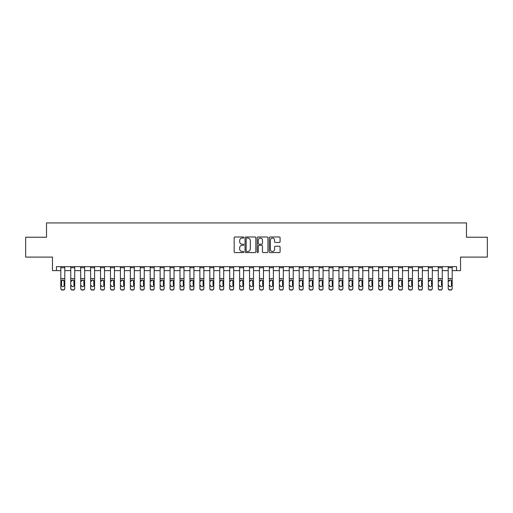<?xml version="1.0" encoding="UTF-8"?>
<svg xmlns="http://www.w3.org/2000/svg" width="513" height="513" viewBox="0 0 513 513"><rect width="100%" height="100%" fill="white"/><g stroke="black" fill="none" stroke-linecap="round" stroke-linejoin="round"><path stroke-width="0.77" d="M243.784 237.525A0.545 0.545 0 0 0 243.239 236.98L234.954 236.98A0.782 0.782 0 0 0 234.172 237.756L234.172 251.8A0.782 0.782 0 0 0 234.954 252.582L243.239 252.582A0.545 0.545 0 0 0 243.784 252.03A0.545 0.545 0 0 0 243.239 251.485L242.168 251.485A2.494 2.494 0 0 1 239.674 248.991L239.674 247.824A2.494 2.494 0 0 1 242.168 245.323L243.239 245.323A0.545 0.545 0 0 0 243.784 244.778A0.545 0.545 0 0 0 243.239 244.233L242.168 244.233A2.494 2.494 0 0 1 239.674 241.738L239.674 240.565A2.494 2.494 0 0 1 242.168 238.07L243.239 238.07A0.545 0.545 0 0 0 243.784 237.525M279.296 242.476A0.782 0.782 0 0 0 280.079 241.7L280.079 237.756A0.782 0.782 0 0 0 279.296 236.98L270.094 236.98A0.782 0.782 0 0 0 269.312 237.756L269.312 251.8A0.782 0.782 0 0 0 270.094 252.582L279.296 252.582A0.782 0.782 0 0 0 280.079 251.8L280.079 247.042A0.782 0.782 0 0 0 279.296 246.259L275.359 246.259A0.782 0.782 0 0 0 274.577 247.042L274.577 249.401A2.084 2.084 0 0 1 272.493 251.485A2.084 2.084 0 0 1 270.402 249.401L270.402 240.155A2.084 2.084 0 0 1 272.493 238.07A2.084 2.084 0 0 1 274.577 240.155L274.577 241.7A0.782 0.782 0 0 0 275.359 242.476L279.296 242.476M56.443 270.608L56.443 266.632L456.557 266.632L456.557 270.608L460.533 270.608L460.533 257.096L487.35 257.096L487.35 237.23L466.49 237.23L466.49 222.924L46.51 222.924L46.51 237.23L25.65 237.23L25.65 257.096L52.467 257.096L52.467 270.608L60.816 270.608M255.82 237.756A0.782 0.782 0 0 0 255.038 236.98L245.836 236.98A0.782 0.782 0 0 0 245.054 237.756L245.054 251.8A0.782 0.782 0 0 0 245.836 252.582L255.038 252.582A0.782 0.782 0 0 0 255.82 251.8L255.82 237.756M257.962 236.98L267.164 236.98A0.782 0.782 0 0 1 267.946 237.756L267.946 251.8A0.782 0.782 0 0 1 267.164 252.582L263.227 252.582A0.782 0.782 0 0 1 262.451 251.8L262.451 246.105A0.782 0.782 0 0 0 261.668 245.323L259.052 245.323A0.782 0.782 0 0 0 258.276 246.105L258.276 252.03A0.545 0.545 0 0 1 257.731 252.582A0.545 0.545 0 0 1 257.18 252.03L257.18 237.756A0.782 0.782 0 0 1 257.962 236.98M64.785 270.608L70.749 270.608M74.718 270.608L80.682 270.608M84.651 270.608L90.615 270.608M94.584 270.608L100.548 270.608M104.517 270.608L110.481 270.608M114.457 270.608L120.414 270.608M124.39 270.608L130.347 270.608M134.323 270.608L140.28 270.608M144.256 270.608L150.213 270.608M154.189 270.608L160.146 270.608M164.122 270.608L170.079 270.608M174.054 270.608L180.012 270.608M183.987 270.608L189.945 270.608M193.92 270.608L199.878 270.608M203.853 270.608L209.811 270.608M213.786 270.608L219.75 270.608M223.719 270.608L229.683 270.608M233.652 270.608L239.616 270.608M243.585 270.608L249.549 270.608M253.518 270.608L259.482 270.608M263.451 270.608L269.415 270.608M273.384 270.608L279.348 270.608M283.317 270.608L289.281 270.608M293.25 270.608L299.214 270.608M303.189 270.608L309.147 270.608M313.122 270.608L319.08 270.608M323.055 270.608L329.013 270.608M332.988 270.608L338.946 270.608M342.921 270.608L348.878 270.608M352.854 270.608L358.811 270.608M362.787 270.608L368.744 270.608M372.72 270.608L378.677 270.608M382.653 270.608L388.61 270.608M392.586 270.608L398.543 270.608M402.519 270.608L408.483 270.608M412.452 270.608L418.416 270.608M422.385 270.608L428.349 270.608M432.318 270.608L438.282 270.608M442.251 270.608L448.215 270.608M452.184 270.608L456.557 270.608M246.689 238.07A0.545 0.545 0 0 0 246.144 238.616L246.144 250.94A0.545 0.545 0 0 0 246.689 251.485L247.824 251.485A2.494 2.494 0 0 0 250.318 248.991L250.318 240.565A2.494 2.494 0 0 0 247.824 238.07L246.689 238.07M262.451 240.193A2.084 2.084 0 0 0 260.36 238.109A2.084 2.084 0 0 0 258.276 240.193L258.276 243.451A0.782 0.782 0 0 0 259.052 244.233L261.668 244.233A0.782 0.782 0 0 0 262.451 243.451L262.451 240.193M60.816 266.632L60.816 288.248A1.59 1.577 0 0 0 62.4 289.826L63.195 289.826A1.59 1.577 0 0 0 64.785 288.248L64.785 288.498A1.59 1.577 180 0 1 63.195 290.076L63.195 289.826M64.785 280.887L64.785 288.498M64.074 285.658L64.074 285.408A1.27 1.263 180 0 1 62.798 286.671A1.27 1.263 180 0 1 61.528 285.408L61.528 281.227L61.528 285.408A1.27 1.263 180 0 0 62.798 286.671M63.465 280.136L62.798 279.944L64.074 281.124M62.137 280.136L61.528 281.227L62.798 279.944M64.785 266.632L64.785 288.248M62.4 289.826L63.195 290.076M62.4 290.076A1.59 1.577 180 0 1 60.816 288.498M64.074 281.227L64.074 285.408M70.749 280.887L70.749 288.248A1.59 1.577 0 0 0 72.339 289.826L73.128 289.826A1.59 1.577 0 0 0 74.718 288.248L74.718 288.498A1.59 1.577 180 0 1 73.128 290.076L73.128 289.826M71.461 285.658L71.461 285.408A1.27 1.263 180 0 0 72.737 286.671A1.27 1.263 180 0 0 74.007 285.408A1.27 1.263 180 0 1 72.737 286.671M72.07 280.136L71.461 281.227L72.737 279.944L73.866 280.637L74.007 285.408M73.397 280.136L72.737 279.944M80.682 280.887L80.682 288.248A1.59 1.577 0 0 0 82.272 289.826L83.068 289.826A1.59 1.577 0 0 0 84.651 288.248L84.651 288.498A1.59 1.577 180 0 1 83.068 290.076L83.068 289.826M81.394 285.658L81.394 285.408A1.27 1.263 180 0 0 82.67 286.671A1.27 1.263 180 0 0 83.94 285.408A1.27 1.263 180 0 1 82.67 286.671M82.003 280.136L81.394 281.227L82.67 279.944L83.799 280.637L83.94 285.408M83.33 280.136L82.67 279.944M90.615 280.887L90.615 288.248A1.59 1.577 0 0 0 92.205 289.826L93 289.826A1.59 1.577 0 0 0 94.584 288.248L94.584 288.498A1.59 1.577 180 0 1 93 290.076L93 289.826M91.327 285.658L91.327 285.408A1.27 1.263 180 0 0 92.603 286.671A1.27 1.263 180 0 0 93.873 285.408A1.27 1.263 180 0 1 92.603 286.671M91.936 280.136L91.327 281.227L92.603 279.944L93.732 280.637L93.873 285.408M93.263 280.136L92.603 279.944M74.718 266.632L74.718 288.248M70.749 266.632L70.749 288.248M72.339 289.826L73.128 290.076M72.339 290.076A1.59 1.577 180 0 1 70.749 288.498M84.651 266.632L84.651 288.248M80.682 266.632L80.682 288.248M82.272 289.826L83.068 290.076M82.272 290.076A1.59 1.577 180 0 1 80.682 288.498M94.584 266.632L94.584 288.248M90.615 266.632L90.615 288.248M92.205 289.826L93 290.076M92.205 290.076A1.59 1.577 180 0 1 90.615 288.498M100.548 280.887L100.548 288.248A1.59 1.577 0 0 0 102.138 289.826L102.933 289.826A1.59 1.577 0 0 0 104.517 288.248L104.517 288.498A1.59 1.577 180 0 1 102.933 290.076L102.933 289.826M101.26 285.658L101.26 285.408A1.27 1.263 180 0 0 102.536 286.671A1.27 1.263 180 0 0 103.806 285.408A1.27 1.263 180 0 1 102.536 286.671M101.869 280.136L101.26 281.227L102.536 279.944L103.664 280.637L103.806 285.408M103.196 280.136L102.536 279.944M104.517 266.632L104.517 288.248M100.548 266.632L100.548 288.248M102.138 289.826L102.933 290.076M102.138 290.076A1.59 1.577 180 0 1 100.548 288.498M110.481 280.887L110.481 288.248A1.59 1.577 0 0 0 112.071 289.826L112.866 289.826A1.59 1.577 0 0 0 114.457 288.248L114.457 288.498A1.59 1.577 180 0 1 112.866 290.076L112.866 289.826M111.193 285.658L111.193 285.408A1.27 1.263 180 0 0 112.469 286.671A1.27 1.263 180 0 0 113.739 285.408A1.27 1.263 180 0 1 112.469 286.671M111.802 280.136L111.193 281.227L112.469 279.944L113.597 280.637L113.739 285.408M113.129 280.136L112.469 279.944M120.414 280.887L120.414 288.248A1.59 1.577 0 0 0 122.004 289.826L122.799 289.826A1.59 1.577 0 0 0 124.39 288.248L124.39 288.498A1.59 1.577 180 0 1 122.799 290.076L122.799 289.826M121.132 285.658L121.132 285.408A1.27 1.263 180 0 0 122.402 286.671A1.27 1.263 180 0 0 123.671 285.408A1.27 1.263 180 0 1 122.402 286.671M121.735 280.136L121.132 281.227L122.402 279.944L123.53 280.637L123.671 285.408M123.062 280.136L122.402 279.944M130.347 280.887L130.347 288.248A1.59 1.577 0 0 0 131.937 289.826L132.732 289.826A1.59 1.577 0 0 0 134.323 288.248L134.323 288.498A1.59 1.577 180 0 1 132.732 290.076L132.732 289.826M131.065 285.658L131.065 285.408A1.27 1.263 180 0 0 132.335 286.671A1.27 1.263 180 0 0 133.604 285.408A1.27 1.263 180 0 1 132.335 286.671M131.668 280.136L131.065 281.227L132.335 279.944L133.463 280.637L133.604 285.408M132.995 280.136L132.335 279.944M140.28 280.887L140.28 288.248A1.59 1.577 0 0 0 141.87 289.826L142.665 289.826A1.59 1.577 0 0 0 144.256 288.248L144.256 288.498A1.59 1.577 180 0 1 142.665 290.076L142.665 289.826M140.998 285.658L140.998 285.408A1.27 1.263 180 0 0 142.268 286.671A1.27 1.263 180 0 0 143.537 285.408A1.27 1.263 180 0 1 142.268 286.671M141.601 280.136L140.998 281.227L142.268 279.944L143.396 280.637L143.537 285.408M142.928 280.136L142.268 279.944M150.213 280.887L150.213 288.248A1.59 1.577 0 0 0 151.803 289.826L152.598 289.826A1.59 1.577 0 0 0 154.189 288.248L154.189 288.498A1.59 1.577 180 0 1 152.598 290.076L152.598 289.826M150.931 285.658L150.931 285.408A1.27 1.263 180 0 0 152.201 286.671A1.27 1.263 180 0 0 153.47 285.408A1.27 1.263 180 0 1 152.201 286.671M151.534 280.136L150.931 281.227L152.201 279.944L153.329 280.637L153.47 285.408M152.861 280.136L152.201 279.944M114.457 266.632L114.457 288.248M110.481 266.632L110.481 288.248M112.071 289.826L112.866 290.076M112.071 290.076A1.59 1.577 180 0 1 110.481 288.498M124.39 266.632L124.39 288.248M120.414 266.632L120.414 288.248M122.004 289.826L122.799 290.076M122.004 290.076A1.59 1.577 180 0 1 120.414 288.498M134.323 266.632L134.323 288.248M130.347 266.632L130.347 288.248M131.937 289.826L132.732 290.076M131.937 290.076A1.59 1.577 180 0 1 130.347 288.498M144.256 266.632L144.256 288.248M140.28 266.632L140.28 288.248M141.87 289.826L142.665 290.076M141.87 290.076A1.59 1.577 180 0 1 140.28 288.498M154.189 266.632L154.189 288.248M150.213 266.632L150.213 288.248M151.803 289.826L152.598 290.076M151.803 290.076A1.59 1.577 180 0 1 150.213 288.498M160.146 280.887L160.146 288.248A1.59 1.577 0 0 0 161.736 289.826L162.531 289.826A1.59 1.577 0 0 0 164.122 288.248L164.122 288.498A1.59 1.577 180 0 1 162.531 290.076L162.531 289.826M160.864 285.658L160.864 285.408A1.27 1.263 180 0 0 162.134 286.671A1.27 1.263 180 0 0 163.403 285.408A1.27 1.263 180 0 1 162.134 286.671M161.473 280.136L160.864 281.227L162.134 279.944L163.262 280.637L163.403 285.408M162.794 280.136L162.134 279.944M164.122 266.632L164.122 288.248M160.146 266.632L160.146 288.248M161.736 289.826L162.531 290.076M161.736 290.076A1.59 1.577 180 0 1 160.146 288.498M170.079 280.887L170.079 288.248A1.59 1.577 0 0 0 171.669 289.826L172.464 289.826A1.59 1.577 0 0 0 174.054 288.248L174.054 288.498A1.59 1.577 180 0 1 172.464 290.076L172.464 289.826M170.797 285.658L170.797 285.408A1.27 1.263 180 0 0 172.067 286.671A1.27 1.263 180 0 0 173.336 285.408A1.27 1.263 180 0 1 172.067 286.671M171.406 280.136L170.797 281.227L172.067 279.944L173.195 280.637L173.336 285.408M172.734 280.136L172.067 279.944M174.054 266.632L174.054 288.248M170.079 266.632L170.079 288.248M171.669 289.826L172.464 290.076M171.669 290.076A1.59 1.577 180 0 1 170.079 288.498M180.012 280.887L180.012 288.248A1.59 1.577 0 0 0 181.602 289.826L182.397 289.826A1.59 1.577 0 0 0 183.987 288.248L183.987 288.498A1.59 1.577 180 0 1 182.397 290.076L182.397 289.826M180.73 285.658L180.73 285.408A1.27 1.263 180 0 0 182 286.671A1.27 1.263 180 0 0 183.269 285.408A1.27 1.263 180 0 1 182 286.671M181.339 280.136L180.73 281.227L182 279.944L183.128 280.637L183.269 285.408M182.666 280.136L182 279.944M183.987 266.632L183.987 288.248M180.012 266.632L180.012 288.248M181.602 289.826L182.397 290.076M181.602 290.076A1.59 1.577 180 0 1 180.012 288.498M189.945 280.887L189.945 288.248A1.59 1.577 0 0 0 191.535 289.826L192.33 289.826A1.59 1.577 0 0 0 193.92 288.248L193.92 288.498A1.59 1.577 180 0 1 192.33 290.076L192.33 289.826M190.663 285.658L190.663 285.408A1.27 1.263 180 0 0 191.933 286.671A1.27 1.263 180 0 0 193.202 285.408A1.27 1.263 180 0 1 191.933 286.671M191.272 280.136L190.663 281.227L191.933 279.944L193.061 280.637L193.202 285.408M192.599 280.136L191.933 279.944M193.92 266.632L193.92 288.248M189.945 266.632L189.945 288.248M191.535 289.826L192.33 290.076M191.535 290.076A1.59 1.577 180 0 1 189.945 288.498M199.878 280.887L199.878 288.248A1.59 1.577 0 0 0 201.468 289.826L202.263 289.826A1.59 1.577 0 0 0 203.853 288.248L203.853 288.498A1.59 1.577 180 0 1 202.263 290.076L202.263 289.826M200.596 285.658L200.596 285.408A1.27 1.263 180 0 0 201.865 286.671A1.27 1.263 180 0 0 203.135 285.408A1.27 1.263 180 0 1 201.865 286.671M201.205 280.136L200.596 281.227L201.865 279.944L203.001 280.637L203.135 285.408M202.532 280.136L201.865 279.944M203.853 266.632L203.853 288.248M199.878 266.632L199.878 288.248M201.468 289.826L202.263 290.076M201.468 290.076A1.59 1.577 180 0 1 199.878 288.498M209.811 280.887L209.811 288.248A1.59 1.577 0 0 0 211.401 289.826L212.196 289.826A1.59 1.577 0 0 0 213.786 288.248L213.786 288.498A1.59 1.577 180 0 1 212.196 290.076L212.196 289.826M210.529 285.658L210.529 285.408A1.27 1.263 180 0 0 211.798 286.671A1.27 1.263 180 0 0 213.075 285.408A1.27 1.263 180 0 1 211.798 286.671M211.138 280.136L210.529 281.227L211.798 279.944L212.933 280.637L213.075 285.408M212.465 280.136L211.798 279.944M213.786 266.632L213.786 288.248M209.811 266.632L209.811 288.248M211.401 289.826L212.196 290.076M211.401 290.076A1.59 1.577 180 0 1 209.811 288.498M219.75 280.887L219.75 288.248A1.59 1.577 0 0 0 221.334 289.826L222.129 289.826A1.59 1.577 0 0 0 223.719 288.248L223.719 288.498A1.59 1.577 180 0 1 222.129 290.076L222.129 289.826M220.462 285.658L220.462 285.408A1.27 1.263 180 0 0 221.731 286.671A1.27 1.263 180 0 0 223.008 285.408A1.27 1.263 180 0 1 221.731 286.671M221.071 280.136L220.462 281.227L221.731 279.944L222.866 280.637L223.008 285.408M222.398 280.136L221.731 279.944M229.683 280.887L229.683 288.248A1.59 1.577 0 0 0 231.267 289.826L232.062 289.826A1.59 1.577 0 0 0 233.652 288.248L233.652 288.498A1.59 1.577 180 0 1 232.062 290.076L232.062 289.826M230.395 285.658L230.395 285.408A1.27 1.263 180 0 0 231.664 286.671A1.27 1.263 180 0 0 232.94 285.408A1.27 1.263 180 0 1 231.664 286.671M231.004 280.136L230.395 281.227L231.664 279.944L232.799 280.637L232.94 285.408M232.331 280.136L231.664 279.944M239.616 280.887L239.616 288.248A1.59 1.577 0 0 0 241.2 289.826L241.995 289.826A1.59 1.577 0 0 0 243.585 288.248L243.585 288.498A1.59 1.577 180 0 1 241.995 290.076L241.995 289.826M240.328 285.658L240.328 285.408A1.27 1.263 180 0 0 241.597 286.671A1.27 1.263 180 0 0 242.873 285.408A1.27 1.263 180 0 1 241.597 286.671M240.937 280.136L240.328 281.227L241.597 279.944L242.732 280.637L242.873 285.408M242.264 280.136L241.597 279.944M249.549 280.887L249.549 288.248A1.59 1.577 0 0 0 251.139 289.826L251.928 289.826A1.59 1.577 0 0 0 253.518 288.248L253.518 288.498A1.59 1.577 180 0 1 251.928 290.076L251.928 289.826M250.261 285.658L250.261 285.408A1.27 1.263 180 0 0 251.53 286.671A1.27 1.263 180 0 0 252.806 285.408A1.27 1.263 180 0 1 251.53 286.671M250.87 280.136L250.261 281.227L251.53 279.944L252.665 280.637L252.806 285.408M252.197 280.136L251.53 279.944M259.482 280.887L259.482 288.248A1.59 1.577 0 0 0 261.072 289.826L261.861 289.826A1.59 1.577 0 0 0 263.451 288.248L263.451 288.498A1.59 1.577 180 0 1 261.861 290.076L261.861 289.826M260.194 285.658L260.194 285.408A1.27 1.263 180 0 0 261.47 286.671A1.27 1.263 180 0 0 262.739 285.408A1.27 1.263 180 0 1 261.47 286.671M260.803 280.136L260.194 281.227L261.47 279.944L262.598 280.637L262.739 285.408M262.13 280.136L261.47 279.944M269.415 280.887L269.415 288.248A1.59 1.577 0 0 0 271.005 289.826L271.8 289.826A1.59 1.577 0 0 0 273.384 288.248L273.384 288.498A1.59 1.577 180 0 1 271.8 290.076L271.8 289.826M270.127 285.658L270.127 285.408A1.27 1.263 180 0 0 271.403 286.671A1.27 1.263 180 0 0 272.672 285.408A1.27 1.263 180 0 1 271.403 286.671M270.736 280.136L270.127 281.227L271.403 279.944L272.531 280.637L272.672 285.408M272.063 280.136L271.403 279.944M279.348 280.887L279.348 288.248A1.59 1.577 0 0 0 280.938 289.826L281.733 289.826A1.59 1.577 0 0 0 283.317 288.248L283.317 288.498A1.59 1.577 180 0 1 281.733 290.076L281.733 289.826M280.06 285.658L280.06 285.408A1.27 1.263 180 0 0 281.336 286.671A1.27 1.263 180 0 0 282.605 285.408A1.27 1.263 180 0 1 281.336 286.671M280.669 280.136L280.06 281.227L281.336 279.944L282.464 280.637L282.605 285.408M281.996 280.136L281.336 279.944M289.281 280.887L289.281 288.248A1.59 1.577 0 0 0 290.871 289.826L291.666 289.826A1.59 1.577 0 0 0 293.25 288.248L293.25 288.498A1.59 1.577 180 0 1 291.666 290.076L291.666 289.826M289.992 285.658L289.992 285.408A1.27 1.263 180 0 0 291.269 286.671A1.27 1.263 180 0 0 292.538 285.408A1.27 1.263 180 0 1 291.269 286.671M290.602 280.136L289.992 281.227L291.269 279.944L292.397 280.637L292.538 285.408M291.929 280.136L291.269 279.944M299.214 280.887L299.214 288.248A1.59 1.577 0 0 0 300.804 289.826L301.599 289.826A1.59 1.577 0 0 0 303.189 288.248L303.189 288.498A1.59 1.577 180 0 1 301.599 290.076L301.599 289.826M299.925 285.658L299.925 285.408A1.27 1.263 180 0 0 301.202 286.671A1.27 1.263 180 0 0 302.471 285.408A1.27 1.263 180 0 1 301.202 286.671M300.535 280.136L299.925 281.227L301.202 279.944L302.33 280.637L302.471 285.408M301.862 280.136L301.202 279.944M309.147 280.887L309.147 288.248A1.59 1.577 0 0 0 310.737 289.826L311.532 289.826A1.59 1.577 0 0 0 313.122 288.248L313.122 288.498A1.59 1.577 180 0 1 311.532 290.076L311.532 289.826M309.865 285.658L309.865 285.408A1.27 1.263 180 0 0 311.135 286.671A1.27 1.263 180 0 0 312.404 285.408A1.27 1.263 180 0 1 311.135 286.671M310.468 280.136L309.865 281.227L311.135 279.944L312.263 280.637L312.404 285.408M311.795 280.136L311.135 279.944M319.08 280.887L319.08 288.248A1.59 1.577 0 0 0 320.67 289.826L321.465 289.826A1.59 1.577 0 0 0 323.055 288.248L323.055 288.498A1.59 1.577 180 0 1 321.465 290.076L321.465 289.826M319.798 285.658L319.798 285.408A1.27 1.263 180 0 0 321.067 286.671A1.27 1.263 180 0 0 322.337 285.408A1.27 1.263 180 0 1 321.067 286.671M320.401 280.136L319.798 281.227L321.067 279.944L322.196 280.637L322.337 285.408M321.728 280.136L321.067 279.944M329.013 280.887L329.013 288.248A1.59 1.577 0 0 0 330.603 289.826L331.398 289.826A1.59 1.577 0 0 0 332.988 288.248L332.988 288.498A1.59 1.577 180 0 1 331.398 290.076L331.398 289.826M329.731 285.658L329.731 285.408A1.27 1.263 180 0 0 331 286.671A1.27 1.263 180 0 0 332.27 285.408A1.27 1.263 180 0 1 331 286.671M330.334 280.136L329.731 281.227L331 279.944L332.129 280.637L332.27 285.408M331.661 280.136L331 279.944M338.946 280.887L338.946 288.248A1.59 1.577 0 0 0 340.536 289.826L341.331 289.826A1.59 1.577 0 0 0 342.921 288.248L342.921 288.498A1.59 1.577 180 0 1 341.331 290.076L341.331 289.826M339.664 285.658L339.664 285.408A1.27 1.263 180 0 0 340.933 286.671A1.27 1.263 180 0 0 342.203 285.408A1.27 1.263 180 0 1 340.933 286.671M340.266 280.136L339.664 281.227L340.933 279.944L342.062 280.637L342.203 285.408M341.594 280.136L340.933 279.944M348.878 280.887L348.878 288.248A1.59 1.577 0 0 0 350.469 289.826L351.264 289.826A1.59 1.577 0 0 0 352.854 288.248L352.854 288.498A1.59 1.577 180 0 1 351.264 290.076L351.264 289.826M349.597 285.658L349.597 285.408A1.27 1.263 180 0 0 350.866 286.671A1.27 1.263 180 0 0 352.136 285.408A1.27 1.263 180 0 1 350.866 286.671M350.206 280.136L349.597 281.227L350.866 279.944L351.995 280.637L352.136 285.408M351.527 280.136L350.866 279.944M358.811 280.887L358.811 288.248A1.59 1.577 0 0 0 360.402 289.826L361.197 289.826A1.59 1.577 0 0 0 362.787 288.248L362.787 288.498A1.59 1.577 180 0 1 361.197 290.076L361.197 289.826M359.53 285.658L359.53 285.408A1.27 1.263 180 0 0 360.799 286.671A1.27 1.263 180 0 0 362.069 285.408A1.27 1.263 180 0 1 360.799 286.671M360.139 280.136L359.53 281.227L360.799 279.944L361.928 280.637L362.069 285.408M361.466 280.136L360.799 279.944M368.744 280.887L368.744 288.248A1.59 1.577 0 0 0 370.335 289.826L371.13 289.826A1.59 1.577 0 0 0 372.72 288.248L372.72 288.498A1.59 1.577 180 0 1 371.13 290.076L371.13 289.826M369.463 285.658L369.463 285.408A1.27 1.263 180 0 0 370.732 286.671A1.27 1.263 180 0 0 372.002 285.408A1.27 1.263 180 0 1 370.732 286.671M370.072 280.136L369.463 281.227L370.732 279.944L371.861 280.637L372.002 285.408M371.399 280.136L370.732 279.944M378.677 280.887L378.677 288.248A1.59 1.577 0 0 0 380.268 289.826L381.063 289.826A1.59 1.577 0 0 0 382.653 288.248L382.653 288.498A1.59 1.577 180 0 1 381.063 290.076L381.063 289.826M379.396 285.658L379.396 285.408A1.27 1.263 180 0 0 380.665 286.671A1.27 1.263 180 0 0 381.935 285.408A1.27 1.263 180 0 1 380.665 286.671M380.005 280.136L379.396 281.227L380.665 279.944L381.794 280.637L381.935 285.408M381.332 280.136L380.665 279.944M388.61 280.887L388.61 288.248A1.59 1.577 0 0 0 390.201 289.826L390.996 289.826A1.59 1.577 0 0 0 392.586 288.248L392.586 288.498A1.59 1.577 180 0 1 390.996 290.076L390.996 289.826M389.329 285.658L389.329 285.408A1.27 1.263 180 0 0 390.598 286.671A1.27 1.263 180 0 0 391.868 285.408A1.27 1.263 180 0 1 390.598 286.671M389.938 280.136L389.329 281.227L390.598 279.944L391.733 280.637L391.868 285.408M391.265 280.136L390.598 279.944M223.719 266.632L223.719 288.248M219.75 266.632L219.75 288.248M221.334 289.826L222.129 290.076M221.334 290.076A1.59 1.577 180 0 1 219.75 288.498M233.652 266.632L233.652 288.248M229.683 266.632L229.683 288.248M231.267 289.826L232.062 290.076M231.267 290.076A1.59 1.577 180 0 1 229.683 288.498M243.585 266.632L243.585 288.248M239.616 266.632L239.616 288.248M241.2 289.826L241.995 290.076M241.2 290.076A1.59 1.577 180 0 1 239.616 288.498M253.518 266.632L253.518 288.248M249.549 266.632L249.549 288.248M251.139 289.826L251.928 290.076M251.139 290.076A1.59 1.577 180 0 1 249.549 288.498M263.451 266.632L263.451 288.248M259.482 266.632L259.482 288.248M261.072 289.826L261.861 290.076M261.072 290.076A1.59 1.577 180 0 1 259.482 288.498M273.384 266.632L273.384 288.248M269.415 266.632L269.415 288.248M271.005 289.826L271.8 290.076M271.005 290.076A1.59 1.577 180 0 1 269.415 288.498M283.317 266.632L283.317 288.248M279.348 266.632L279.348 288.248M280.938 289.826L281.733 290.076M280.938 290.076A1.59 1.577 180 0 1 279.348 288.498M293.25 266.632L293.25 288.248M289.281 266.632L289.281 288.248M290.871 289.826L291.666 290.076M290.871 290.076A1.59 1.577 180 0 1 289.281 288.498M303.189 266.632L303.189 288.248M299.214 266.632L299.214 288.248M300.804 289.826L301.599 290.076M300.804 290.076A1.59 1.577 180 0 1 299.214 288.498M313.122 266.632L313.122 288.248M309.147 266.632L309.147 288.248M310.737 289.826L311.532 290.076M310.737 290.076A1.59 1.577 180 0 1 309.147 288.498M323.055 266.632L323.055 288.248M319.08 266.632L319.08 288.248M320.67 289.826L321.465 290.076M320.67 290.076A1.59 1.577 180 0 1 319.08 288.498M332.988 266.632L332.988 288.248M329.013 266.632L329.013 288.248M330.603 289.826L331.398 290.076M330.603 290.076A1.59 1.577 180 0 1 329.013 288.498M342.921 266.632L342.921 288.248M338.946 266.632L338.946 288.248M340.536 289.826L341.331 290.076M340.536 290.076A1.59 1.577 180 0 1 338.946 288.498M352.854 266.632L352.854 288.248M348.878 266.632L348.878 288.248M350.469 289.826L351.264 290.076M350.469 290.076A1.59 1.577 180 0 1 348.878 288.498M362.787 266.632L362.787 288.248M358.811 266.632L358.811 288.248M360.402 289.826L361.197 290.076M360.402 290.076A1.59 1.577 180 0 1 358.811 288.498M372.72 266.632L372.72 288.248M368.744 266.632L368.744 288.248M370.335 289.826L371.13 290.076M370.335 290.076A1.59 1.577 180 0 1 368.744 288.498M382.653 266.632L382.653 288.248M378.677 266.632L378.677 288.248M380.268 289.826L381.063 290.076M380.268 290.076A1.59 1.577 180 0 1 378.677 288.498M392.586 266.632L392.586 288.248M388.61 266.632L388.61 288.248M390.201 289.826L390.996 290.076M390.201 290.076A1.59 1.577 180 0 1 388.61 288.498M398.543 280.887L398.543 288.248A1.59 1.577 0 0 0 400.134 289.826L400.929 289.826A1.59 1.577 0 0 0 402.519 288.248L402.519 288.498A1.59 1.577 180 0 1 400.929 290.076L400.929 289.826M399.261 285.658L399.261 285.408A1.27 1.263 180 0 0 400.531 286.671A1.27 1.263 180 0 0 401.807 285.408A1.27 1.263 180 0 1 400.531 286.671M399.871 280.136L399.261 281.227L400.531 279.944L401.666 280.637L401.807 285.408M401.198 280.136L400.531 279.944M402.519 266.632L402.519 288.248M398.543 266.632L398.543 288.248M400.134 289.826L400.929 290.076M400.134 290.076A1.59 1.577 180 0 1 398.543 288.498M408.483 280.887L408.483 288.248A1.59 1.577 0 0 0 410.067 289.826L410.862 289.826A1.59 1.577 0 0 0 412.452 288.248L412.452 288.498A1.59 1.577 180 0 1 410.862 290.076L410.862 289.826M409.194 285.658L409.194 285.408A1.27 1.263 180 0 0 410.464 286.671A1.27 1.263 180 0 0 411.74 285.408A1.27 1.263 180 0 1 410.464 286.671M409.804 280.136L409.194 281.227L410.464 279.944L411.599 280.637L411.74 285.408M411.131 280.136L410.464 279.944M412.452 266.632L412.452 288.248M408.483 266.632L408.483 288.248M410.067 289.826L410.862 290.076M410.067 290.076A1.59 1.577 180 0 1 408.483 288.498M418.416 280.887L418.416 288.248A1.59 1.577 0 0 0 420 289.826L420.795 289.826A1.59 1.577 0 0 0 422.385 288.248L422.385 288.498A1.59 1.577 180 0 1 420.795 290.076L420.795 289.826M419.127 285.658L419.127 285.408A1.27 1.263 180 0 0 420.397 286.671A1.27 1.263 180 0 0 421.673 285.408A1.27 1.263 180 0 1 420.397 286.671M419.737 280.136L419.127 281.227L420.397 279.944L421.532 280.637L421.673 285.408M421.064 280.136L420.397 279.944M422.385 266.632L422.385 288.248M418.416 266.632L418.416 288.248M420 289.826L420.795 290.076M420 290.076A1.59 1.577 180 0 1 418.416 288.498M428.349 280.887L428.349 288.248A1.59 1.577 0 0 0 429.932 289.826L430.728 289.826A1.59 1.577 0 0 0 432.318 288.248L432.318 288.498A1.59 1.577 180 0 1 430.728 290.076L430.728 289.826M429.06 285.658L429.06 285.408A1.27 1.263 180 0 0 430.33 286.671A1.27 1.263 180 0 0 431.606 285.408A1.27 1.263 180 0 1 430.33 286.671M429.67 280.136L429.06 281.227L430.33 279.944L431.465 280.637L431.606 285.408M430.997 280.136L430.33 279.944M432.318 266.632L432.318 288.248M428.349 266.632L428.349 288.248M429.932 289.826L430.728 290.076M429.932 290.076A1.59 1.577 180 0 1 428.349 288.498M438.282 280.887L438.282 288.248A1.59 1.577 0 0 0 439.872 289.826L440.661 289.826A1.59 1.577 0 0 0 442.251 288.248L442.251 288.498A1.59 1.577 180 0 1 440.661 290.076L440.661 289.826M438.993 285.658L438.993 285.408A1.27 1.263 180 0 0 440.263 286.671A1.27 1.263 180 0 0 441.539 285.408A1.27 1.263 180 0 1 440.263 286.671M439.603 280.136L438.993 281.227L440.263 279.944L441.398 280.637L441.539 285.408M440.93 280.136L440.263 279.944M442.251 266.632L442.251 288.248M438.282 266.632L438.282 288.248M439.872 289.826L440.661 290.076M439.872 290.076A1.59 1.577 180 0 1 438.282 288.498M448.215 280.887L448.215 288.248A1.59 1.577 0 0 0 449.805 289.826L450.6 289.826A1.59 1.577 0 0 0 452.184 288.248L452.184 288.498A1.59 1.577 180 0 1 450.6 290.076L450.6 289.826M448.926 285.658L448.926 285.408A1.27 1.263 180 0 0 450.202 286.671A1.27 1.263 180 0 0 451.472 285.408A1.27 1.263 180 0 1 450.202 286.671M449.535 280.136L448.926 281.227L450.202 279.944L451.331 280.637L451.472 285.408M450.863 280.136L450.202 279.944M452.184 266.632L452.184 288.248M448.215 266.632L448.215 288.248M449.805 289.826L450.6 290.076M449.805 290.076A1.59 1.577 180 0 1 448.215 288.498M63.933 280.637L64.785 280.637M60.816 280.637L61.669 280.637M60.816 278.585L64.785 278.585M60.816 267.722L64.785 267.722M73.866 280.637L74.718 280.637M70.749 280.637L71.602 280.637M70.749 278.585L74.718 278.585M70.749 267.722L74.718 267.722M83.799 280.637L84.651 280.637M80.682 280.637L81.535 280.637M80.682 278.585L84.651 278.585M80.682 267.722L84.651 267.722M93.732 280.637L94.584 280.637M90.615 280.637L91.468 280.637M90.615 278.585L94.584 278.585M90.615 267.722L94.584 267.722M103.664 280.637L104.517 280.637M100.548 280.637L101.401 280.637M100.548 278.585L104.517 278.585M100.548 267.722L104.517 267.722M113.597 280.637L114.457 280.637M110.481 280.637L111.334 280.637M110.481 278.585L114.457 278.585M110.481 267.722L114.457 267.722M123.53 280.637L124.39 280.637M120.414 280.637L121.267 280.637M120.414 278.585L124.39 278.585M120.414 267.722L124.39 267.722M133.463 280.637L134.323 280.637M130.347 280.637L131.206 280.637M130.347 278.585L134.323 278.585M130.347 267.722L134.323 267.722M143.396 280.637L144.256 280.637M140.28 280.637L141.139 280.637M140.28 278.585L144.256 278.585M140.28 267.722L144.256 267.722M153.329 280.637L154.189 280.637M150.213 280.637L151.072 280.637M150.213 278.585L154.189 278.585M150.213 267.722L154.189 267.722M163.262 280.637L164.122 280.637M160.146 280.637L161.005 280.637M160.146 278.585L164.122 278.585M160.146 267.722L164.122 267.722M173.195 280.637L174.054 280.637M170.079 280.637L170.938 280.637M170.079 278.585L174.054 278.585M170.079 267.722L174.054 267.722M183.128 280.637L183.987 280.637M180.012 280.637L180.871 280.637M180.012 278.585L183.987 278.585M180.012 267.722L183.987 267.722M193.061 280.637L193.92 280.637M189.945 280.637L190.804 280.637M189.945 278.585L193.92 278.585M189.945 267.722L193.92 267.722M203.001 280.637L203.853 280.637M199.878 280.637L200.737 280.637M199.878 278.585L203.853 278.585M199.878 267.722L203.853 267.722M212.933 280.637L213.786 280.637M209.811 280.637L210.67 280.637M209.811 278.585L213.786 278.585M209.811 267.722L213.786 267.722M222.866 280.637L223.719 280.637M219.75 280.637L220.603 280.637M219.75 278.585L223.719 278.585M219.75 267.722L223.719 267.722M232.799 280.637L233.652 280.637M229.683 280.637L230.536 280.637M229.683 278.585L233.652 278.585M229.683 267.722L233.652 267.722M242.732 280.637L243.585 280.637M239.616 280.637L240.469 280.637M239.616 278.585L243.585 278.585M239.616 267.722L243.585 267.722M252.665 280.637L253.518 280.637M249.549 280.637L250.402 280.637M249.549 278.585L253.518 278.585M249.549 267.722L253.518 267.722M262.598 280.637L263.451 280.637M259.482 280.637L260.335 280.637M259.482 278.585L263.451 278.585M259.482 267.722L263.451 267.722M272.531 280.637L273.384 280.637M269.415 280.637L270.268 280.637M269.415 278.585L273.384 278.585M269.415 267.722L273.384 267.722M282.464 280.637L283.317 280.637M279.348 280.637L280.201 280.637M279.348 278.585L283.317 278.585M279.348 267.722L283.317 267.722M292.397 280.637L293.25 280.637M289.281 280.637L290.134 280.637M289.281 278.585L293.25 278.585M289.281 267.722L293.25 267.722M302.33 280.637L303.189 280.637M299.214 280.637L300.067 280.637M299.214 278.585L303.189 278.585M299.214 267.722L303.189 267.722M312.263 280.637L313.122 280.637M309.147 280.637L309.999 280.637M309.147 278.585L313.122 278.585M309.147 267.722L313.122 267.722M322.196 280.637L323.055 280.637M319.08 280.637L319.939 280.637M319.08 278.585L323.055 278.585M319.08 267.722L323.055 267.722M332.129 280.637L332.988 280.637M329.013 280.637L329.872 280.637M329.013 278.585L332.988 278.585M329.013 267.722L332.988 267.722M342.062 280.637L342.921 280.637M338.946 280.637L339.805 280.637M338.946 278.585L342.921 278.585M338.946 267.722L342.921 267.722M351.995 280.637L352.854 280.637M348.878 280.637L349.738 280.637M348.878 278.585L352.854 278.585M348.878 267.722L352.854 267.722M361.928 280.637L362.787 280.637M358.811 280.637L359.671 280.637M358.811 278.585L362.787 278.585M358.811 267.722L362.787 267.722M371.861 280.637L372.72 280.637M368.744 280.637L369.604 280.637M368.744 278.585L372.72 278.585M368.744 267.722L372.72 267.722M381.794 280.637L382.653 280.637M378.677 280.637L379.537 280.637M378.677 278.585L382.653 278.585M378.677 267.722L382.653 267.722M391.733 280.637L392.586 280.637M388.61 280.637L389.47 280.637M388.61 278.585L392.586 278.585M388.61 267.722L392.586 267.722M401.666 280.637L402.519 280.637M398.543 280.637L399.403 280.637M398.543 278.585L402.519 278.585M398.543 267.722L402.519 267.722M411.599 280.637L412.452 280.637M408.483 280.637L409.336 280.637M408.483 278.585L412.452 278.585M408.483 267.722L412.452 267.722M421.532 280.637L422.385 280.637M418.416 280.637L419.268 280.637M418.416 278.585L422.385 278.585M418.416 267.722L422.385 267.722M431.465 280.637L432.318 280.637M428.349 280.637L429.201 280.637M428.349 278.585L432.318 278.585M428.349 267.722L432.318 267.722M441.398 280.637L442.251 280.637M438.282 280.637L439.134 280.637M438.282 278.585L442.251 278.585M438.282 267.722L442.251 267.722M451.331 280.637L452.184 280.637M448.215 280.637L449.067 280.637M448.215 278.585L452.184 278.585M448.215 267.722L452.184 267.722"/></g></svg>
